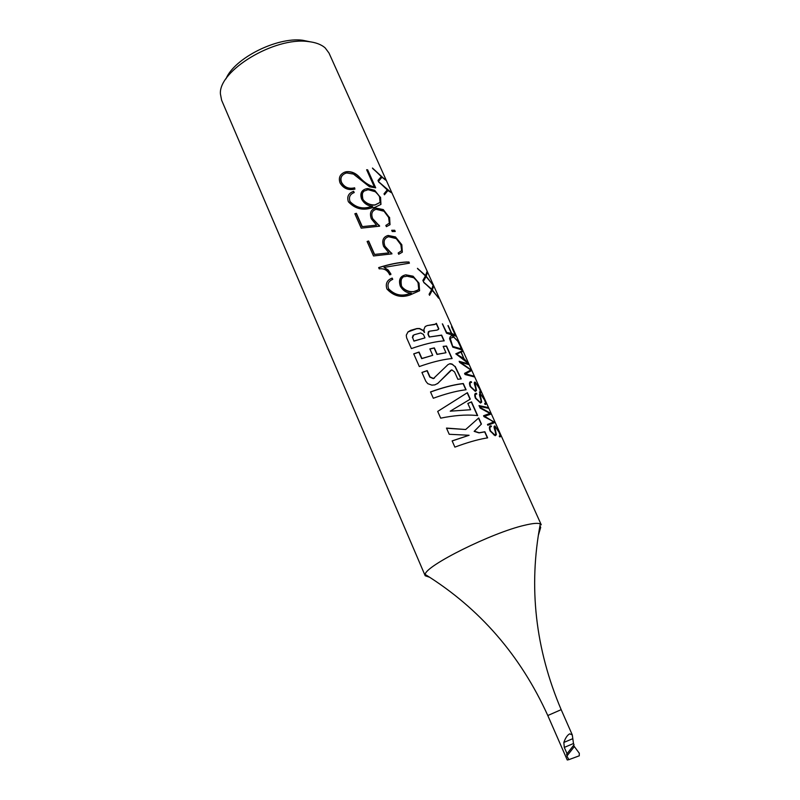 <?xml version="1.0" encoding="UTF-8"?>
<svg xmlns="http://www.w3.org/2000/svg" width="800" height="800" viewBox="0 0 800 800"><rect width="100%" height="100%" fill="white"/><g stroke="black" fill="none" stroke-linecap="round" stroke-linejoin="round"><path stroke-width="1.2" d="M465.85 389.79L463.11 383.68L461 383.93C452.37 385.11 442.22 387.8 430.56 392.01M451.88 358.57L446.34 346.19L443.2 346.5M445.98 352.74L443.14 346.37L446.53 346.04L452.13 358.55L450.01 358.76C441.28 359.79 431.05 362.39 419.32 366.56L413.72 353.86L419.06 352.04L421.91 358.47L432.71 355.33L429.86 348.92L434.33 347.88L437.18 354.28L445.98 352.74L436.98 354.43L434.13 348.04L429.91 349.02M432.71 355.33L421.69 358.64L418.84 352.21L413.75 353.94M449.83 363.84L452.25 364.37L454.98 366.56L452.07 364.05L450.03 363.68L447.87 364.67M434.46 378.05L433.29 378.63L429.79 377.09L427 370.78L421.96 372.52M455.18 366.4L461.23 378.87L457.85 379.29L454.56 371.92L451.78 369.85L437.41 383.73M460.97 378.9L454.99 366.55M432.05 385.19L427.77 383.67L425.82 381.28L421.92 372.44L427.22 370.61L430.01 376.91L433.51 378.47L447.9 364.7M443.96 340.88L441.45 335.27L429.23 337.02L427.94 334.13L428.42 331.66M412.59 337.46L413.94 341.13L424.96 337.88L423.41 334.4L420.68 332.96L413.95 334.84L412.59 337.45L413.94 341.13M412.37 337.63L413.06 335.35M435.66 324.12L427.2 325.59L425.14 326.61L423.92 329.46L424.39 332.48L423.04 330.32L419.61 328.51L416.95 328.54L410.69 330.35L407.93 331.98L416.74 328.7L419.4 328.67L422.84 330.48M425.32 326.44L427 325.74M408.11 331.76L406.27 335.19L406.63 337.82L411.39 348.59C423.1 344.47 433.33 341.96 442.08 341.04L444.22 340.86L441.64 335.11L429.23 337.02M477.38 415.56L471.32 402.02L467.85 403.5M470.08 399.25L467.2 392.82L437.7 411.41L467.4 392.67L470.29 399.13L450.23 411.18L470.63 409.73L467.82 403.45L471.52 401.87L477.66 415.59L475.32 415.35C465.32 414.55 453.78 415.48 440.68 418.16L437.69 411.4M470.63 409.73L450.23 411.18M487.38 437.91L484.68 431.89L479.01 432.9L474.15 431.37L481.44 424.05L474.35 431.22L479.21 432.75L484.88 431.75L487.63 437.87L485.54 438.21C476.91 439.74 466.69 442.71 454.88 447.12L452.13 440.89L469.1 435.27L449.22 434.28L446.48 428.08L465.68 429.51L478.71 417.95L481.44 424.05M465.68 429.51L446.55 428.25M469.1 435.27L452.16 440.96M344.47 172.26L345.94 171.93C351.07 171.32 355.61 173.22 359.55 177.62C363.72 182.23 368.14 185.27 372.82 186.75L373 186.58C368.32 185.1 363.89 182.06 359.73 177.45C355.77 173.04 351.24 171.14 346.12 171.75L344.5 172.24C339.82 174.4 338.34 177.97 340.06 182.96C343.4 188.48 348.29 190.54 354.73 189.13L354.65 187.8L354.09 187.92C348.6 189.08 344.44 187.26 341.6 182.48C340.05 178.24 341.29 175.21 345.32 173.38L346.72 172.96L353.46 174.08L369.56 186.81L375.71 187.84L367.63 169.8L366.64 169.75L374.15 186.53L373.12 186.58M354.96 189.07L354.47 187.97M342.63 175.07C340.58 177.19 340.17 179.72 341.43 182.65C344.24 187.42 348.4 189.24 353.91 188.09M368.4 189.77L375.32 191.76C378.2 194.56 379.63 196.39 379.6 197.26L380.07 202.4L375.1 204.9C367.1 205.49 362.31 199.32 362.79 198.53C361 189.32 365.76 191.33 366.81 190.03L368.4 189.78M366.08 188.84L374.47 190.44L380.36 197.39L374.65 190.27L367.81 188.56L366.09 188.84C361.32 190.24 359.83 193.66 361.62 199.09C364.06 203.52 367.74 205.95 372.66 206.39L370.53 206.75C362.71 209.3 355.88 207.57 350.05 201.56C348.54 197.23 349.94 194.22 354.24 192.54L353.4 191.42C348.46 193.26 346.78 196.69 348.36 201.73C354.83 208.71 362.56 210.78 371.54 207.92L375.03 207.29L380.96 204.38L380.54 197.22M350.05 201.56L349.87 201.73C355.67 207.75 362.5 209.48 370.35 206.92L372.66 206.39M354.02 192.63L353.69 191.31M379.89 202.56L374.92 205.07C366.92 205.66 362.13 199.49 362.62 198.7C361.55 195.5 361.87 193.18 363.59 191.73M375.57 208.06L383.1 209.74L389.38 217.53L383.28 209.57L375.6 208.05C370.81 209.53 369.38 213.11 371.32 218.78L376.56 225.19L362.04 226.64L356.21 213.47L354.9 213.86M376.56 225.19L362.04 226.64M379.37 226.2L372.69 218.68C370.84 213.79 371.98 210.67 376.09 209.29L384.03 211.25L388.61 217.39L389.35 223.14L385.84 225.43L386.39 226.67L390.03 224.67L389.56 217.36M372.69 218.68L379.06 225.48M394.7 230.26L395.25 231.49L392.23 231.53L391.68 230.29L394.7 230.26L391.75 230.45M387.91 235.63L395.34 237.1L401.82 244.74L395.52 236.94L388.09 235.46C383.14 236.92 381.65 240.58 383.62 246.44L388.89 252.89L374.34 254.45L368.46 241.16L367.15 241.56M388.89 252.89L374.34 254.45M391.7 253.88L384.98 246.32C383.1 241.24 384.31 238.04 388.62 236.71L396.28 238.63L400.88 244.79L401.65 250.64L398.16 253.02L398.71 254.27L402.34 252.17L401.82 244.74M384.98 246.32L391.38 253.15M390.86 274.5L389.69 274.82C387.62 270.25 384.13 268.26 379.22 268.86L378.66 267.6C389.26 264.24 398.61 262.36 406.72 261.98L408.69 262.09L406.54 262.14C398.49 262.52 389.21 264.37 378.7 267.69M408.87 261.92L409.43 263.17L384.02 267.41L388.05 270.19L390.73 274.2M417.47 290.23L413.78 291.57C405.82 292.52 400.92 286.19 401.4 285.36C399.67 273.92 406.28 277.52 406.49 276.07L413.77 277.75C416.67 280.52 418.11 282.37 418.11 283.29L418.67 288.69C418.57 289.91 416.94 290.87 413.78 291.58M405.84 274.83L412.9 276.37L419.03 283.18L413.09 276.21L405.84 274.83C400.24 275.99 398.37 279.7 400.23 285.98C402.74 290.53 406.45 292.95 411.37 293.23L409.25 293.7C401.44 296.58 394.57 294.94 388.61 288.77C387.06 284.3 388.44 281.16 392.75 279.34L392.19 278.08C387.04 280.01 385.28 283.63 386.91 288.96C393.53 296.14 401.31 298.11 410.27 294.87L419.58 290.73L419.03 283.18M388.61 288.77L388.43 288.93C394.35 295.1 401.23 296.74 409.06 293.86L411.37 293.23M392.53 279.44L392.19 278.08M413.59 291.73C405.63 292.68 400.74 286.35 401.22 285.52C400.1 281.78 400.53 279.23 402.52 277.84M429.42 336.87L428.13 333.97L429.24 331.24L437.18 330.09L438.84 328.84L438.13 329.69M427.19 325.58L434.7 324.53L436.36 323.3L438.84 328.84M226 78.83C234.19 58.41 276.94 36.78 302.59 40.25L310.31 41.82M425.2 575.76L221.61 100.2L220.42 93.95C218.41 70.7 274.51 36.72 308.14 41.55C315.62 42.35 321.31 44.48 325.21 47.95L329 53.05L541.26 524.81L540.3 523.91C538.01 522.84 532.74 523.3 524.49 525.29C491.92 532.68 425.25 565.89 425.18 574.44L425.2 575.76L429.62 577.25M538.37 535.23L540.7 527.38L539.96 525.74M564.3 747.42L573.48 743.52L572.3 734.94L569.7 733.83C567.4 735.05 565.44 737.91 563.84 742.44L564.3 747.42L567.06 753.72L566.9 756.08L568.89 759.64L567.25 759.99L547.79 715.53C520.48 655.32 479.61 608.29 425.18 574.44M463.99 390.03C455.3 391.25 445.08 393.99 433.31 398.25L430.52 391.93C442.28 387.69 452.5 384.97 461.2 383.79L463.31 383.54L466.1 389.77L463.99 390.03M450.87 370.26L437.96 383.28L434.83 384.9L432.05 385.1M424.59 332.32L423.06 330.3M390.92 274.04L388.23 270.03L384.02 267.41M391.56 252.98L391.96 253.87L373.52 255.97L367.11 241.47L368.64 240.99L374.52 254.28M379.24 225.31L379.63 226.19L361.21 228.14L354.86 213.76L356.39 213.3L362.22 226.47M354.09 187.92L354.65 187.8M381.69 176.58L385.7 180.15L381.97 177.26L378.44 181.38L378.01 180.41L381.29 176.6L372.46 168.04L381.67 176.52L372.67 168.51M438.76 298.11L432.23 290.33L429.55 295.32L429.09 294.3L431.62 289.68L423.62 282.11L431.74 289.3L433.04 285.39L433.49 286.39L432.36 289.95L438.64 298.21M460.5 346.42L458.02 341.31L452.94 336.18C451.08 335.4 449.97 336.25 449.6 338.74L452.81 347.18L462.07 349.92L460.4 346.5M473.86 376.13L474.2 376.87L465.07 374.52L464.56 373.38L470.87 370.03L459.64 362.41L459.14 361.3L468.33 363.84L468.67 364.57L460.18 362.07L471.11 370L471.42 370.69L465.46 373.79L473.86 376.13L465.46 373.79M476.55 394.04L476.47 393.28C474.59 393.19 474.23 394.83 475.39 398.21L480.52 403.04L481.71 402.11L480.94 398.55C479.94 395.63 479.92 394.29 480.88 394.5L484.45 399.86C485.75 402.85 485.81 404.09 484.65 403.58L484.98 404.33C486.3 404.91 486.19 403.49 484.67 400.06L480.44 393.71C479.18 393.29 479.18 394.79 480.44 398.19L480.52 398.48M476.47 393.28L476.8 394.03C475.18 393.94 474.87 395.35 475.87 398.25L480.18 402.29L481.15 401.48L480.53 398.48M494.51 422.61L484.55 416.19L494.76 422.59L487.81 425.22L487.47 424.45L494.1 421.87L483.97 416.64L483.56 415.74L490.24 413.28M489.99 413.43L480.11 408.06L479.74 407.23L490.57 413.25M490.69 414.11L490.61 413.35L490.94 414.1L484.6 416.29M495.64 431.36L495.56 431.06C494.54 428.11 494.49 426.7 495.43 426.85L498.97 432.14C500.29 435.18 500.38 436.48 499.25 436.06L499.59 436.81C500.86 437.3 500.73 435.8 499.18 432.32L494.99 426.06C493.76 425.72 493.78 427.28 495.06 430.72L495.8 434.1L494.86 434.97L490.56 430.99C489.54 428.05 489.83 426.59 491.43 426.61L491.1 425.85C489.24 425.83 488.9 427.54 490.08 430.97L495.2 435.73L496.36 434.72L494.83 426.95M487.98 407.51L488.32 408.26L479.35 406.36L479.01 405.6L487.98 407.51L479.08 405.74M471.33 382.42L471.26 381.67C469.37 381.55 469 383.17 470.15 386.54L475.29 391.39L476.49 390.49L475.73 386.95C474.74 384.05 474.73 382.73 475.7 382.96L479.27 388.35C480.56 391.32 480.62 392.54 479.44 392L479.78 392.75C481.1 393.36 481.01 391.96 479.5 388.55L475.25 382.17C473.98 381.72 473.98 383.2 475.23 386.59M471.26 381.67L471.59 382.42C469.95 382.3 469.64 383.69 470.64 386.58L474.57 390.57L475.92 389.85M475.93 389.86L475.31 386.88M464.35 359L468.07 363.24L455.79 353.83L462.44 350.73L462.76 351.45L461.19 351.98L464.15 359.15L461.19 351.98M451.62 326.69L455.88 336.16L446.55 333.23L442.34 323.83L446.69 332.52L451.3 333.27L448.14 325.53L451.67 333.38L455.32 335.23L451.52 326.78M432.62 284.44L426.06 276.6L423.33 281.46L422.88 280.45L425.44 275.94L417.44 268.32L425.57 275.57L426.92 271.78L427.37 272.78L426.19 276.22L432.53 284.52M391.33 192.65L387.93 190.54L384.45 194.78L384.02 193.81L387.26 189.89L378.34 181.48L391.33 192.65L378.7 182.06M566.55 754.36L574.04 744.78L573.48 743.52M573.52 745.45L579.3 753.25L579.27 755.81L568.89 759.64M490.56 430.99L494.12 435.03L494.86 434.97M491.18 426.63L491.1 425.85M496.36 434.72L495.44 431.5M494.1 421.87L487.49 424.49M490.04 413.42L483.58 415.78M490.37 413.4L479.85 407.46M480.23 393.84L479.72 393.8M475.87 398.25L480.18 402.29M481.71 402.11L480.23 394.58M475.05 382.3L474.51 382.25M470.64 386.58L474.95 390.64M476.49 390.49L475.03 383.03M471.11 370L464.57 373.41M468.33 363.84L459.21 361.46M470.13 369.21L460.18 362.07M471.19 370.77L470.91 370.15M467.23 362.22L464.15 359.15M462.52 351.5L462.44 350.73M462.24 350.87L455.81 353.87M460.96 352.06L463.88 358.56L456.63 354.27L460.96 352.06M456.63 354.27L463.88 358.56M461.66 349.58L461.42 349.05M460.19 346.06L461.32 349.14L452.75 346.61L450.22 338.2L453.7 337.07L457.84 341.28L460.19 346.06M451.42 343.64L450.22 338.2M452.75 346.61L451.61 343.49M461.51 348.99L452.94 346.46M455.47 335.81L455.24 335.3M451.3 333.27L446.49 332.67L442.61 324.02M455.32 335.23L451.48 333.53L447.95 325.68M429.51 295.23L432.23 290.33M431.74 289.3L423.83 282.58M433.49 286.39L432.98 285.81M436.4 295.12L432.17 290.11L433.31 286.54M423.29 281.38L426.06 276.6M425.57 275.57L417.65 268.79M427.37 272.78L426.85 272.19M429 279.83L426 276.38L427.19 272.94M381.52 176.75L385.39 179.46M378.43 181.36L381.97 177.26M384.44 194.75L387.93 190.54M418.84 283.34L419.38 290.88M409.17 263.17L408.69 262.09M401.64 244.91L402.15 252.34M394.99 231.49L394.52 230.43M389.38 217.53L389.85 224.83M380.36 197.39L380.77 204.55M375.45 187.82L367.63 169.8M372.94 186.75L374.15 186.53M367.46 169.97L366.72 169.93M481.24 424.2L478.52 418.13M438.65 329L436.21 323.55M414.16 340.95L424.96 337.88M572.3 734.94L561.17 709.66L547.79 715.53M563.84 742.44L572.71 738.71M574.38 746.49L566.9 756.08M561.17 709.66C535.34 648.8 528.38 586.89 540.3 523.91"/></g></svg>
